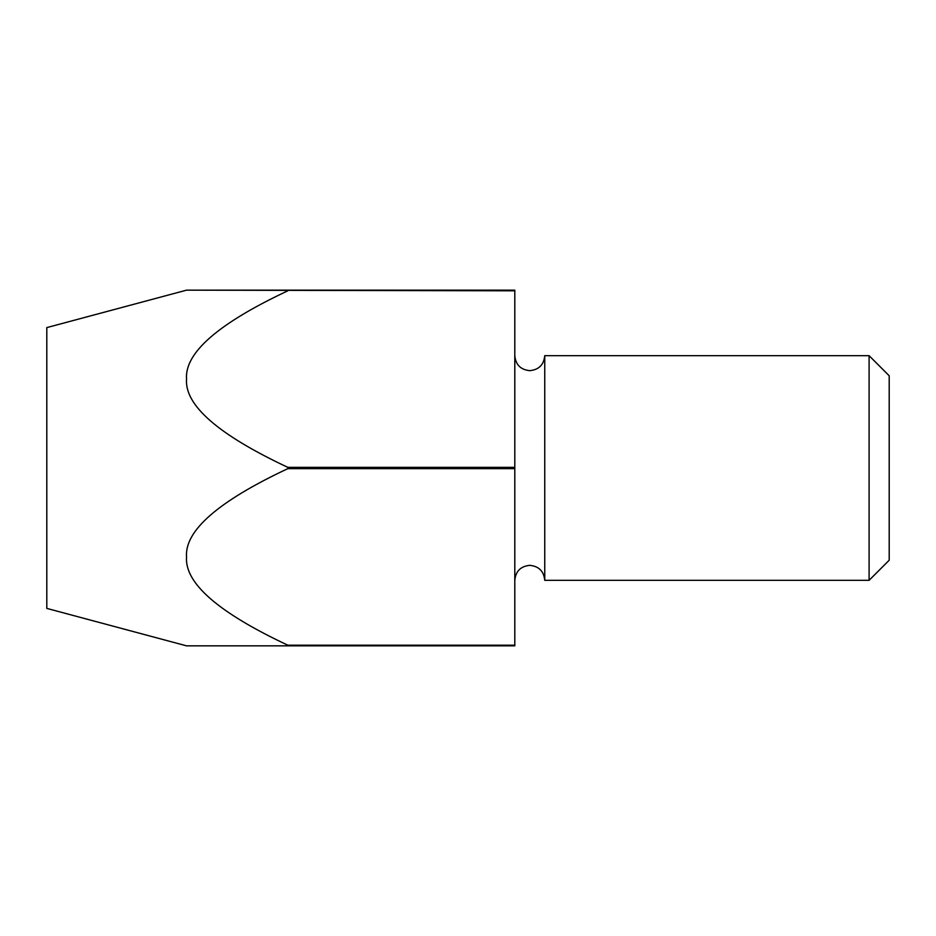 <?xml version="1.0" encoding="UTF-8"?>
<svg xmlns="http://www.w3.org/2000/svg" width="936" height="936" viewBox="0 0 936 936"><rect width="100%" height="100%" fill="white"/><g stroke="black" fill="none" stroke-linecap="round" stroke-linejoin="round"><path stroke-width="1.4" d="M544.752 355.68L544.752 580.32L869.099 580.32L889.2 560.219L889.2 375.781L869.099 355.68L544.752 355.68C543.863 364.783 538.867 369.767 529.776 370.656C520.685 369.767 515.689 364.783 514.8 355.68M186.533 290.16L46.8 327.6L46.8 608.4L186.533 645.84M287.832 645.197C218.357 612.577 184.591 583.151 186.533 556.92C184.591 530.689 218.357 501.263 287.832 468.643L514.8 468.643L514.8 645.197L287.832 645.197L287.832 645.84L514.8 645.84L514.8 645.197M287.832 645.84L186.533 645.84L287.832 645.84M514.8 290.803L514.8 290.16L186.533 290.16L514.8 290.803L514.8 467.356L287.832 467.356C218.357 434.737 184.591 405.311 186.533 379.08C184.591 352.849 218.357 323.423 287.832 290.803M514.8 467.356L514.8 468.643M287.832 467.356L287.832 468.643M869.099 355.68L869.099 580.32M514.8 580.32C515.689 571.217 520.685 566.233 529.776 565.344C538.867 566.233 543.863 571.217 544.752 580.32"/></g></svg>
